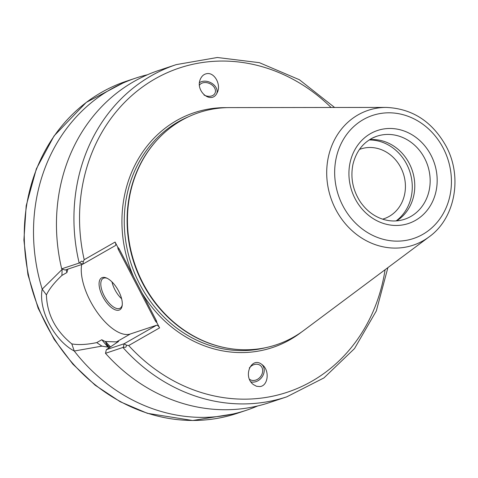 <?xml version="1.0" encoding="UTF-8"?>
<svg xmlns="http://www.w3.org/2000/svg" width="478" height="478" viewBox="0 0 478 478"><rect width="100%" height="100%" fill="white"/><g stroke="black" fill="none" stroke-linecap="round" stroke-linejoin="round"><path stroke-width="0.72" d="M121.621 298.774A17.154 7.744 60.3 0 1 114.881 289.662A17.154 7.744 60.3 0 1 111.983 281.912M122.272 304.827A17.154 7.744 60.3 0 1 120.145 308.19A17.154 7.744 60.3 0 1 104.168 295.78A17.154 7.744 60.3 0 1 103.123 278.399A17.154 7.744 60.3 0 1 107.102 278.28M102.686 296.503A18.379 8.299 60.3 0 1 106.469 277.993A18.379 8.299 60.3 0 1 122.195 305.52A18.379 8.299 60.3 0 1 114.523 309.523A18.379 8.299 60.3 0 1 102.686 296.503M199.469 85.186A8.753 6.393 -154.5 0 1 203.945 82.616A8.753 6.393 -154.5 0 1 212.865 85.723A8.753 6.393 -154.5 0 1 215.01 93.198A8.753 6.393 -154.5 0 1 204.004 95.026M249.337 367.988A8.753 7.08 -51.5 0 1 260.361 365.509A8.753 7.08 -51.5 0 1 261.974 374.172A8.753 7.08 -51.5 0 1 254.26 380.44A8.753 7.08 -51.5 0 1 249.462 379.209M199.517 82.67A10.504 7.672 -154.5 0 1 203.311 81.248A10.504 7.672 -154.5 0 1 213.702 84.69A10.504 7.672 -154.5 0 1 216.833 93.347M206.932 73.642C214.538 72.226 221.386 84.773 217.251 92.559C211.7 105.393 194.289 90.736 200.646 78.577C202.075 75.715 204.172 74.072 206.932 73.642M261.771 364.409A10.504 8.496 -51.5 0 1 263.288 374.77A10.504 8.496 -51.5 0 1 254.135 382.059A10.504 8.496 -51.5 0 1 250.89 381.85M259.805 386.571L256.525 386.266L253.394 384.575C242.346 376.431 251.565 355.626 262.189 364.726C269.951 370.336 268.242 386.009 259.805 386.571M118.592 341.411L106.349 349.675L105.483 353.32L123.276 347.345L125.379 347.261L125.989 346.968L126.556 345.247L128.69 345.534A170.855 151.825 71.6 0 0 282.97 393.591A170.855 151.825 71.6 0 0 385.089 269.729M79.527 262.942L61.686 268.833L65.074 270.052L82.855 264.131L79.527 262.942L81.499 261.143L83.256 261.705L82.981 264.077L115.318 245.602A3.501 1.583 60.3 0 1 115.186 245.662M331.099 107.478A170.855 151.825 71.6 0 0 151.06 81.248A170.855 151.825 71.6 0 0 84.2 259.709L83.256 261.705M115.318 245.602A3.501 1.583 60.3 0 0 115.108 242.053L117.863 247.377A5.061 4.499 -108.4 0 1 119.273 249.11L156.21 320.374A5.061 4.499 -108.4 0 1 156.832 322.554L159.592 327.878A3.501 1.583 60.3 0 0 156.461 325.285L130.333 333.985A44.992 20.315 60.3 0 1 96.873 311.853A44.992 20.315 60.3 0 1 81.684 264.519M106.349 349.675L124.131 343.76L126.562 345.247M118.383 341.262L116.471 341.901L105.381 341.525L107.759 346.67A150.48 133.721 71.6 0 0 108.96 347.906M147.487 74.747A175.056 155.559 71.6 0 0 135.842 78.063A175.056 155.559 71.6 0 0 110.812 89.255A175.056 155.559 71.6 0 0 42.189 289.148C38.18 309.648 54.044 340.27 74.263 351.031L101.88 346.132L107.938 347.1L107.759 346.67M101.88 346.132L96.753 342.606C86.781 344.656 78.464 345.086 71.802 343.897L74.263 351.031A175.056 155.559 71.6 0 0 246.385 410.273A175.056 155.559 71.6 0 0 257.696 405.947M105.483 353.32A175.056 155.559 71.6 0 0 269.341 402.631L286.812 396.818L323.953 377.913L354.509 348.576L376.329 310.927L387.897 267.632M42.189 289.148L62.116 269.413L61.925 275.412C54.504 282.39 49.33 288.879 46.402 294.89L42.189 289.148M79.163 263.019A175.056 155.559 71.6 0 1 176.268 64.614L158.798 70.427A175.056 155.559 71.6 0 0 61.686 268.833M156.832 322.554A2.617 1.183 60.3 0 1 155.29 320.774L118.347 249.51A2.617 1.183 60.3 0 1 117.863 247.377M107.938 347.1L101.766 339.739A44.992 20.315 -119.7 0 0 105.381 341.525M96.753 342.606L101.766 339.739M71.802 343.897C55.556 330.686 47.089 314.351 46.402 294.89M66.221 269.67L66.932 272.544L61.925 275.412M67.912 269.234A44.992 20.315 -119.7 0 0 66.932 272.544M396.638 220.872A43.767 38.891 71.6 0 0 412.275 170.574A43.767 38.891 71.6 0 0 369.619 139.678M396.113 220.908A44.376 39.435 71.6 0 0 409.742 171.417A44.376 39.435 71.6 0 0 369.177 139.958M382.609 219.157A36.764 32.665 71.6 0 0 383.936 218.751A36.764 32.665 71.6 0 0 403.324 173.556A36.764 32.665 71.6 0 0 360.723 148.987A36.764 32.665 71.6 0 0 359.42 149.453M386.105 107.419L229.727 107.598A122.38 108.751 71.6 0 0 181.497 120.39A122.38 108.751 71.6 0 0 151.042 147.266A122.38 108.751 71.6 0 0 217.09 345.761A122.38 108.751 71.6 0 0 303.859 330.376L429.166 236.819C455.223 218.231 462.74 176.86 446.141 146.28C432.249 121.496 412.239 108.542 386.105 107.419A71.085 63.168 71.6 0 0 358.094 114.845A71.085 63.168 71.6 0 0 337.51 212.632A71.085 63.168 71.6 0 0 429.166 236.819M122.954 347.506A175.056 155.559 71.6 0 0 286.812 396.818M101.569 92.332A175.056 155.559 71.6 0 0 39.704 310.79A175.056 155.559 71.6 0 0 237.142 413.351L192.682 420.503L147.355 413.315L120.241 401.753L95.14 385.184L72.859 364.146L54.122 339.332L38.15 308.25L27.939 274.725L23.9 240.099L26.188 205.749L36.364 168.806L54.074 135.901L86.267 102.388L126.598 81.141A175.056 155.559 71.6 0 0 101.569 92.332M115.108 242.053L84.2 259.709M226.889 107.64A123.778 109.994 71.6 0 0 133.482 276.517M128.69 345.534L159.592 327.878M156.461 325.285L124.131 343.76L123.276 347.345M142.008 292.966A123.778 109.994 71.6 0 0 301.558 332.037M188.762 116.632A122.027 108.44 71.6 0 0 178.157 121.866A122.027 108.44 71.6 0 0 133.487 270.345A122.027 108.44 71.6 0 0 265.649 347.685M106.253 343.766A149.5 132.848 71.6 0 0 109.713 347.398M105.489 341.543A148.801 132.227 71.6 0 0 110.49 346.867M119.273 249.11A5.252 0.424 -27.4 0 0 118.347 249.51M155.29 320.774A5.252 0.424 152.6 0 1 156.21 320.374M130.333 333.985L116.471 341.901M443.291 148.27A64.853 57.629 71.6 0 0 342.164 141.625A64.853 57.629 71.6 0 0 393.693 241.026A64.853 57.629 71.6 0 0 443.291 148.27M431.025 155.278A49.019 43.558 71.6 0 0 354.592 150.253A49.019 43.558 71.6 0 0 393.531 225.383A49.019 43.558 71.6 0 0 431.025 155.278M376.945 136.206C364.565 140.693 356.576 150.038 352.979 164.235C350.29 177.553 352.74 190.095 360.322 201.847C366.435 210.684 374.178 216.552 383.565 219.45C390.771 221.553 397.78 221.487 404.579 219.259A43.767 38.891 71.6 0 0 424.667 158.361A43.767 38.891 71.6 0 0 376.945 136.206A43.767 38.891 71.6 0 0 370.689 139.002M157.202 139.881A122.027 108.44 71.6 0 0 134.073 263.151A122.027 108.44 71.6 0 0 226.453 347.984M150.911 147.445A122.087 108.488 71.6 0 0 150.773 147.618A122.087 108.488 71.6 0 0 216.671 345.642A122.087 108.488 71.6 0 0 216.881 345.702M176.268 64.614L217.329 57.497L259.369 62.672L299.401 79.742L334.606 107.478M237.142 413.351L246.385 410.273M126.598 81.141L135.842 78.063M216.671 345.642L217.09 345.761M150.773 147.618L151.042 147.266"/></g></svg>
